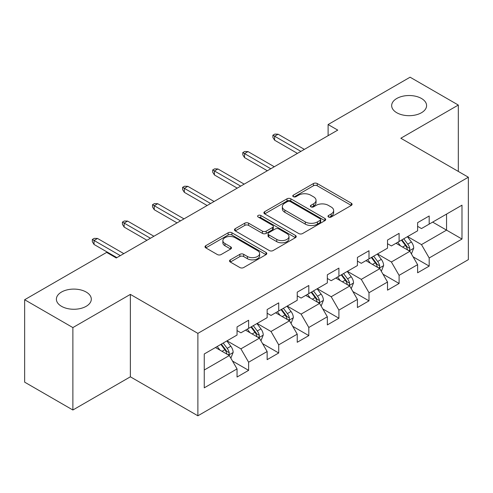 <?xml version="1.0" encoding="UTF-8"?>
<svg xmlns="http://www.w3.org/2000/svg" width="493" height="493" viewBox="0 0 493 493"><rect width="100%" height="100%" fill="white"/><g stroke="black" fill="none" stroke-linecap="round" stroke-linejoin="round"><path stroke-width="0.74" d="M328.541 217.019A1.873 1.085 0 0 0 331.191 217.019L351.312 205.402A2.681 1.547 0 0 0 352.094 204.305A2.681 1.547 0 0 0 351.312 203.215L317.227 183.538A2.681 1.547 0 0 0 313.443 183.538L293.323 195.154A1.873 1.085 0 0 0 292.774 195.918A1.873 1.085 0 0 0 293.323 196.682A1.873 1.085 0 0 0 295.973 196.682L298.579 195.179A8.572 4.948 0 0 1 310.695 195.179L313.536 196.818A8.572 4.948 0 0 1 316.044 200.318A8.572 4.948 0 0 1 313.536 203.819L310.935 205.316A1.873 1.085 0 0 0 310.38 206.086A1.873 1.085 0 0 0 310.935 206.85A1.873 1.085 0 0 0 313.585 206.85L316.186 205.347A8.572 4.948 0 0 1 328.307 205.347L331.148 206.986A8.572 4.948 0 0 1 333.656 210.486A8.572 4.948 0 0 1 331.148 213.98L328.541 215.484A1.873 1.085 0 0 0 327.993 216.254A1.873 1.085 0 0 0 328.541 217.019L328.541 215.484M86.189 292.053A17.458 10.082 0 0 0 67.159 289.866A17.458 10.082 0 0 0 56.381 299.183A17.458 10.082 0 0 0 61.496 306.307A17.458 10.082 0 0 0 80.525 308.495A17.458 10.082 0 0 0 91.304 299.183A17.458 10.082 0 0 0 86.189 292.053M421.472 98.477A17.458 10.082 0 0 0 402.442 96.295A17.458 10.082 0 0 0 391.664 105.607A17.458 10.082 0 0 0 396.779 112.737A17.458 10.082 0 0 0 415.809 114.918A17.458 10.082 0 0 0 426.587 105.607A17.458 10.082 0 0 0 421.472 98.477M230.311 259.842A2.681 1.547 0 0 0 229.528 260.939A2.681 1.547 0 0 0 230.311 262.029L239.875 267.551A2.681 1.547 0 0 0 243.665 267.551L266.004 254.653A2.681 1.547 0 0 0 266.793 253.556A2.681 1.547 0 0 0 266.004 252.465L231.926 232.788A2.681 1.547 0 0 0 228.136 232.788L205.791 245.687A2.681 1.547 0 0 0 205.008 246.777A2.681 1.547 0 0 0 205.791 247.874L217.345 254.542A2.681 1.547 0 0 0 221.129 254.542L230.693 249.02A2.681 1.547 0 0 0 231.476 247.93A2.681 1.547 0 0 0 230.693 246.833L224.962 243.53A7.161 4.135 0 0 1 222.867 240.602A7.161 4.135 0 0 1 227.285 236.782A7.161 4.135 0 0 1 235.093 237.681L257.531 250.635A7.161 4.135 0 0 1 259.632 253.556A7.161 4.135 0 0 1 255.208 257.377A7.161 4.135 0 0 1 247.4 256.483L243.665 254.326A2.681 1.547 0 0 0 239.875 254.326L230.311 259.842L230.311 262.029M130.368 294.389L72.878 327.58L24.65 299.738L24.65 382.155L72.878 410.003L130.368 376.812L197.884 415.796L197.884 333.373L130.368 294.389L130.368 376.812M458.317 171.428L458.317 105.052L400.827 138.243L468.35 177.221L197.884 333.373M458.317 105.052L410.09 77.204L328.104 124.544L328.104 135.68M24.65 299.738L106.636 252.404L116.286 257.968L337.748 130.109L328.104 124.544M298.764 233.553A2.681 1.547 0 0 0 302.554 233.553L324.899 220.654A2.681 1.547 0 0 0 325.682 219.558A2.681 1.547 0 0 0 324.899 218.467L290.815 198.79A2.681 1.547 0 0 0 287.025 198.79L264.679 211.688A2.681 1.547 0 0 0 263.897 212.779A2.681 1.547 0 0 0 264.679 213.876L298.764 233.553M258.899 217.419A1.873 1.085 0 0 1 260.797 217.684L260.797 215.459L295.455 235.463A2.681 1.547 0 0 1 296.238 236.56A2.681 1.547 0 0 1 295.455 237.651L273.11 250.555A2.681 1.547 0 0 1 269.32 250.555L235.235 230.872L235.235 228.684A2.681 1.547 0 0 0 234.452 229.781A2.681 1.547 0 0 0 235.235 230.872M235.235 228.684L244.799 223.169A2.681 1.547 0 0 1 248.589 223.169L262.412 231.149A2.681 1.547 0 0 0 266.195 231.149L272.543 227.483A2.681 1.547 0 0 0 273.325 226.392A2.681 1.547 0 0 0 272.543 225.301L258.147 216.988A1.873 1.085 0 0 1 257.599 216.224A1.873 1.085 0 0 1 258.757 215.225A1.873 1.085 0 0 1 260.797 215.459M197.884 415.796L468.35 259.645L468.35 177.221M232.511 361.055L248.62 370.354L248.62 362.219L267.144 351.527L267.144 359.662L278.718 352.976L278.718 344.847L297.236 334.155L297.236 342.284L308.809 335.604L308.809 327.469L327.334 316.777L327.334 324.912L338.907 318.225L338.907 310.097L357.425 299.405L357.425 307.533L368.998 300.853L368.998 292.725L387.516 282.027L387.516 290.161L399.096 283.475L399.096 275.347L417.614 264.655L417.614 272.783L429.187 266.103L429.187 257.975L461.984 239.037L461.984 205.18L446.553 214.091L446.553 230.126L461.984 239.037M248.62 370.354L237.047 377.034L237.047 368.906L204.25 387.837L204.25 353.98L237.047 335.043L237.047 326.914L248.62 320.234L248.62 328.363L267.144 317.671L267.144 309.536L278.718 302.856L278.718 310.984L297.236 300.292L297.236 292.164L308.809 285.484L308.809 293.612L327.334 282.92L327.334 274.792L338.907 268.106L338.907 276.24L357.425 265.548L357.425 257.414L368.998 250.734L368.998 258.862L387.516 248.17L387.516 240.042L399.096 233.355L399.096 241.49L417.614 230.798L417.614 222.663L429.187 215.983L429.187 224.112L461.984 205.18M245.532 330.144L259.423 338.161L240.904 348.853L227.014 340.836M237.047 330.587L240.904 332.818L248.62 328.363M240.904 348.853L248.62 362.219M259.423 338.161L267.144 351.527M275.63 312.772L289.52 320.789L271.002 331.481L257.112 323.463M267.144 313.215L271.002 315.44L278.718 310.984M271.002 331.481L278.718 344.847M289.52 320.789L297.236 334.155M305.722 295.393L319.612 303.417L301.094 314.109L287.203 306.085M297.236 295.837L301.094 298.068L308.809 293.612M301.094 314.109L308.809 327.469M319.612 303.417L327.334 316.777M335.819 278.021L349.71 286.039L331.191 296.731L317.301 288.713M327.334 278.465L331.191 280.696L338.907 276.24M331.191 296.731L338.907 310.097M349.71 286.039L357.425 299.405M365.911 260.643L379.801 268.667L361.283 279.358L347.392 271.335M357.425 261.093L361.283 263.317L368.998 258.862M361.283 279.358L368.998 292.725M379.801 268.667L387.516 282.027M396.008 243.271L409.899 251.288L391.38 261.98L377.49 253.963M387.516 243.715L391.38 245.945L399.096 241.49M391.38 261.98L399.096 275.347M409.899 251.288L417.614 264.655M432.663 222.109L446.553 230.126L421.472 244.608L407.582 236.585M417.614 226.342L421.472 228.567L429.187 224.112M421.472 244.608L429.187 257.975M72.878 327.58L72.878 410.003M204.25 370.015L229.331 355.539L215.441 347.522M229.331 355.539L237.047 368.906M413.079 256.804L429.187 266.103M382.987 274.176L399.096 283.475M352.889 291.554L368.998 300.853M322.798 308.926L338.907 318.225M292.7 326.304L308.809 335.604M262.609 343.676L278.718 352.976M329.293 217.284L331.148 216.211A8.572 4.948 0 0 0 333.656 212.711L333.656 210.486M316.044 200.318L316.044 202.543A8.572 4.948 0 0 1 313.536 206.043L311.681 207.115M351.275 205.421L317.227 185.762A2.681 1.547 0 0 0 313.443 185.762L294.068 196.947M324.862 220.673L290.815 201.015A2.681 1.547 0 0 0 287.025 201.015L264.716 213.894M320.16 220.322A1.873 1.085 0 0 0 320.715 219.558A1.873 1.085 0 0 0 320.16 218.793L290.248 201.52A1.873 1.085 0 0 0 287.592 201.52L284.849 203.104A8.572 4.948 0 0 0 282.341 206.604A8.572 4.948 0 0 0 284.849 210.104L305.296 221.912A8.572 4.948 0 0 0 317.418 221.912L320.16 220.322L320.16 222.553A1.873 1.085 0 0 0 320.715 221.788L320.715 219.558M282.341 206.604L282.341 208.829A8.572 4.948 0 0 0 284.849 212.329L284.849 210.104M320.16 222.553L317.418 224.136A8.572 4.948 0 0 1 305.296 224.136L284.849 212.329M235.272 230.897L244.799 225.393L244.799 223.169M273.325 226.392L273.325 228.616A2.681 1.547 0 0 1 272.543 229.713L266.195 233.374A2.681 1.547 0 0 1 262.412 233.374L248.589 225.393A2.681 1.547 0 0 0 244.799 225.393M260.797 217.684L295.418 237.675M276.752 239.425A7.161 4.135 0 0 0 284.56 240.325A7.161 4.135 0 0 0 288.984 236.504A7.161 4.135 0 0 0 286.883 233.577L278.976 229.017A2.681 1.547 0 0 0 275.193 229.017L268.845 232.678A2.681 1.547 0 0 0 268.063 233.768A2.681 1.547 0 0 0 268.845 234.865L276.752 239.425L276.752 241.656A7.161 4.135 0 0 0 284.56 242.55A7.161 4.135 0 0 0 288.984 238.729L288.984 236.504M268.063 233.768L268.063 235.999A2.681 1.547 0 0 0 268.845 237.09L268.845 234.865M276.752 241.656L268.845 237.09M259.632 253.556L259.632 255.787A7.161 4.135 0 0 1 255.208 259.608A7.161 4.135 0 0 1 247.4 258.708L243.665 256.551A2.681 1.547 0 0 0 239.875 256.551L230.348 262.054M222.867 240.602L222.867 242.833A7.161 4.135 0 0 0 224.962 245.754L224.962 243.53M230.656 249.039L224.962 245.754M265.974 254.671L231.926 235.013A2.681 1.547 0 0 0 228.136 235.013L205.827 247.893M411.421 253.932L413.713 248.145A7.229 4.172 -120 0 0 411.409 241.989L407.428 236.677M400.489 245.853L397.783 242.248M408.777 250.641L409.652 249.717L409.812 248.454A7.229 4.172 -120 0 0 407.742 244.109L403.761 238.791M401.949 239.838L406.368 245.736A3.685 2.126 60 0 1 407.039 246.851L409.812 248.454M401.45 240.128L405.431 245.446A7.229 4.172 60 0 1 407.495 249.791M300.903 151.382L274.626 136.216L274.626 140.222L272.888 137.436L272.888 135.211L274.626 136.216L278.101 134.207L304.372 149.379M274.626 140.222L297.427 153.391M272.888 135.211L274.817 134.096L278.101 134.207M381.329 271.304L383.622 265.524A7.229 4.172 -120 0 0 381.317 259.367L377.336 254.049M370.391 263.231L367.686 259.62M378.686 268.019L379.561 267.095L379.721 265.832A7.229 4.172 -120 0 0 377.65 261.481L373.669 256.169M371.858 257.21L376.276 263.108A3.685 2.126 60 0 1 376.942 264.23L379.721 265.832M371.352 257.506L375.333 262.818A7.229 4.172 60 0 1 377.404 267.169M351.232 288.676L353.53 282.896A7.229 4.172 -120 0 0 351.219 276.739L347.238 271.427M340.299 280.603L337.594 276.998M348.588 285.392L349.463 284.467L349.623 283.204A7.229 4.172 -120 0 0 347.553 278.859L343.572 273.541M341.76 274.589L346.178 280.486A3.685 2.126 60 0 1 346.85 281.602L349.623 283.204M341.261 274.878L345.242 280.197A7.229 4.172 60 0 1 347.312 284.541M270.805 168.76L244.534 153.588L244.534 157.6L242.796 154.814L242.796 152.583L244.534 153.588L248.004 151.585L274.281 166.751M244.534 157.6L267.335 170.763M242.796 152.583L244.725 151.474L248.004 151.585M240.713 186.132L214.437 170.966L214.437 174.972L212.699 172.186L212.699 169.962L214.437 170.966L217.912 168.957L244.183 184.129M214.437 174.972L237.238 188.135M212.699 169.962L214.634 168.846L217.912 168.957M321.14 306.054L323.433 300.274A7.229 4.172 -120 0 0 321.128 294.118L317.147 288.799M310.202 297.982L307.496 294.37M318.496 302.77L319.372 301.845L319.532 300.582A7.229 4.172 -120 0 0 317.461 296.231L313.48 290.919M311.668 291.961L316.087 297.858A3.685 2.126 60 0 1 316.752 298.98L319.532 300.582M311.163 292.257L315.144 297.569A7.229 4.172 60 0 1 317.215 301.919M291.043 323.426L293.341 317.646A7.229 4.172 -120 0 0 291.03 311.49L287.049 306.178M280.11 315.354L277.405 311.742M288.399 320.142L289.28 319.217L289.434 317.954A7.229 4.172 -120 0 0 287.364 313.61L283.383 308.291M281.571 309.339L285.989 315.237A3.685 2.126 60 0 1 286.661 316.352L289.434 317.954M281.072 309.629L285.053 314.947A7.229 4.172 60 0 1 287.123 319.291M260.951 340.805L263.244 335.024A7.229 4.172 -120 0 0 260.939 328.868L256.958 323.55M250.013 332.732L247.307 329.121M258.307 337.52L259.182 336.59L259.343 335.332A7.229 4.172 -120 0 0 257.272 330.982L253.291 325.67M251.479 326.711L255.898 332.609A3.685 2.126 60 0 1 256.563 333.73L259.343 335.332M250.974 327.001L254.955 332.319A7.229 4.172 60 0 1 257.026 336.67M210.616 203.51L184.345 188.338L184.345 192.35L182.607 189.565L182.607 187.334L184.345 188.338L187.815 186.336L214.091 201.501M184.345 192.35L207.146 205.513M182.607 187.334L184.536 186.225L187.815 186.336M180.524 220.882L154.247 205.71L154.247 209.722L152.516 206.937L152.516 204.712L154.247 205.71L157.723 203.708L183.994 218.88M154.247 209.722L177.049 222.885M152.516 204.712L154.445 203.597L157.723 203.708M150.427 238.255L124.156 223.089L124.156 227.1L122.418 224.315L122.418 222.084L124.156 223.089L127.625 221.086L153.902 236.252M124.156 227.1L146.957 240.264M122.418 222.084L124.347 220.975L127.625 221.086M230.853 358.177L233.152 352.396A7.229 4.172 -120 0 0 230.841 346.24L226.86 340.928M219.921 350.104L217.216 346.493M228.21 354.892L229.091 353.968L229.245 352.705A7.229 4.172 -120 0 0 227.174 348.36L223.193 343.042M221.382 344.089L225.8 349.987A3.685 2.126 60 0 1 226.472 351.102L229.245 352.705M220.882 344.379L224.863 349.691A7.229 4.172 60 0 1 226.934 354.042M120.335 255.633L94.058 240.461L94.058 244.473L92.327 241.687L92.327 239.462L94.058 240.461L97.534 238.458L123.805 253.63M94.058 244.473L116.859 257.636M92.327 239.462L94.255 238.347L97.534 238.458M331.148 216.211L331.148 213.98M310.935 206.85L310.935 205.316M313.536 206.043L313.536 203.819M293.323 196.682L293.323 195.154M313.443 185.762L313.443 183.538M317.227 185.762L317.227 183.538M351.312 205.402L351.312 203.215M264.679 213.876L264.679 211.688M287.025 201.015L287.025 198.79M290.815 201.015L290.815 198.79M324.899 220.654L324.899 218.467M305.296 224.136L305.296 221.912M317.418 224.136L317.418 221.912M248.589 225.393L248.589 223.169M262.412 233.374L262.412 231.149M266.195 233.374L266.195 231.149M272.543 229.713L272.543 227.483M295.455 237.651L295.455 235.463M239.875 256.551L239.875 254.326M243.665 256.551L243.665 254.326M247.4 258.708L247.4 256.483M230.693 249.02L230.693 246.833M205.791 247.874L205.791 245.687M228.136 235.013L228.136 232.788M231.926 235.013L231.926 232.788M266.004 254.653L266.004 252.465M409.184 250.875L413.67 248.287M407.742 244.109L411.409 241.989M402.602 247.079L405.431 245.446M379.086 268.254L383.572 265.665M377.65 261.481L381.317 259.367M372.505 264.451L375.333 262.818M348.995 285.626L353.481 283.037M347.553 278.859L351.219 276.739M342.413 281.83L345.242 280.197M318.903 303.004L323.383 300.41M317.461 296.231L321.128 294.118M312.315 299.202L315.144 297.569M288.806 320.376L293.292 317.788M287.364 313.61L291.03 311.49M282.224 316.574L285.053 314.947M258.714 337.754L263.194 335.16M257.272 330.982L260.939 328.868M252.126 333.952L254.955 332.319M228.616 355.126L233.103 352.538M227.174 348.36L230.841 346.24M222.035 351.324L224.863 349.691"/></g></svg>
